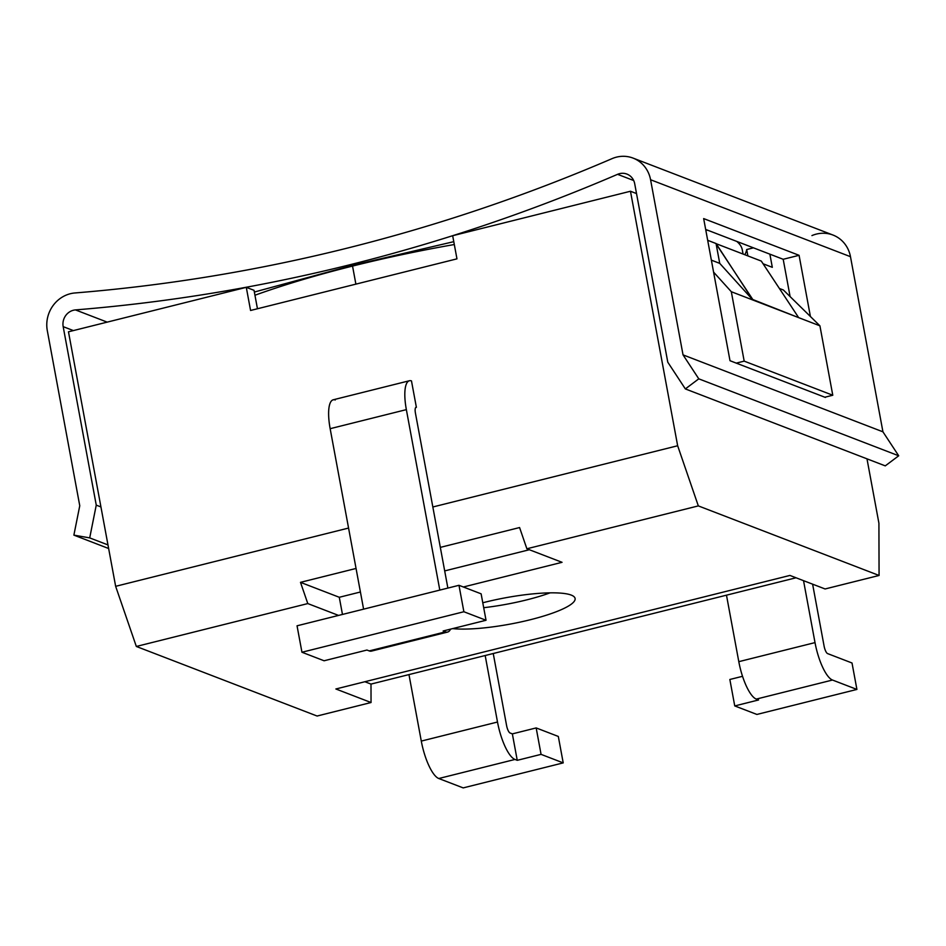 <?xml version="1.0" encoding="UTF-8"?>
<svg xmlns="http://www.w3.org/2000/svg" width="946" height="946" viewBox="0 0 946 946"><rect width="100%" height="100%" fill="white"/><g stroke="black" fill="none" stroke-linecap="round" stroke-linejoin="round"><path stroke-width="1.42" d="M74.947 292.964A1833.644 1714.14 -68.9 0 0 612.038 158.644A30.851 28.841 111.1 0 1 650.576 179.74L850.478 256.685L882.937 431.825L898.7 455.783L885.267 465.87L685.353 388.924L667.781 362.188L634.695 183.701A13.705 12.818 -68.9 0 0 626.926 174.088A13.705 12.818 -68.9 0 0 617.572 174.324L633.702 180.532L617.572 174.324A1850.778 1730.151 111.1 0 1 75.467 309.91A13.705 12.818 -68.9 0 0 63.181 326.654L73.386 330.58L63.181 326.654L96.256 505.14L100.938 506.938L96.256 505.14L63.181 326.654A13.705 12.818 -68.9 0 1 75.467 309.91A1850.778 1730.151 -68.9 0 0 617.572 174.324A13.705 12.818 -68.9 0 1 634.695 183.701L667.781 362.188L685.353 388.924L698.787 378.838L898.7 455.783L698.787 378.838L683.036 354.88L882.937 431.825L683.036 354.88L650.576 179.74A30.851 28.841 -68.9 0 0 633.075 158.1A30.851 28.841 -68.9 0 0 612.038 158.644A1833.644 1714.14 -68.9 0 1 74.947 292.964A30.851 28.841 -68.9 0 0 47.3 330.615A30.851 28.841 111.1 0 1 74.947 292.964M79.76 505.755L47.3 330.615L79.76 505.755L73.883 535.129L89.704 537.896L107.986 544.931L89.704 537.896L96.256 505.14L89.704 537.896L73.883 535.129L79.76 505.755M108.648 548.514L73.883 535.129L108.648 548.514M107.182 322.125L75.467 309.91L107.182 322.125M453.773 241.668L352.681 265.341L254.356 292.042L352.681 265.341L453.773 241.668M790.111 296.606L783.193 259.287L705.669 229.44L783.193 259.287L799.074 255.314L703.658 218.585L730.005 360.71L825.409 397.438L736.248 363.122L744.183 361.135L832.776 395.239L824.841 397.225L832.776 395.239L744.183 361.135L736.248 363.122L730.005 360.71L703.658 218.585L799.074 255.314L783.193 259.287L790.111 296.606M885.267 465.87L685.353 388.924L698.787 378.838L683.036 354.88L650.576 179.74L850.478 256.685L882.937 431.825L898.7 455.783L885.267 465.87M810.415 316.508L799.074 255.314L810.415 316.508M633.075 158.1L832.988 235.046A30.851 28.841 111.1 0 1 850.478 256.685A30.851 28.841 111.1 0 0 811.94 235.589M783.371 289.996L819.922 325.826L832.776 395.239L819.922 325.826L798.341 317.513L819.922 325.826L783.371 289.996L779.386 288.471L783.371 289.996M713.58 272.105L731.317 291.723L744.183 361.135L731.317 291.723L798.341 317.513L752.803 299.527L716.146 244.009L719.729 263.366L752.898 300.024L731.317 291.723L713.58 272.105M698.325 505.897L677.655 445.755L630.474 191.246L636.528 193.575L630.474 191.246L677.655 445.755L698.325 505.897L526.875 548.775L519.579 527.549L440.328 547.379L519.579 527.549L526.875 548.775L698.325 505.897L879.071 575.464L698.325 505.897M763.079 263.768L772.314 267.328L769.878 254.155L772.314 267.328L763.079 263.768M866.985 458.834L878.917 523.233L879.071 575.464L825.089 588.968L789.922 575.428L335.877 688.984L371.045 702.523L317.076 716.027L136.33 646.461L115.649 586.319L348.566 528.057L115.649 586.319L68.479 331.81L246.291 287.336L250.572 310.477L456.965 258.849L452.673 235.72L630.474 191.246L452.673 235.72L456.965 258.849L250.572 310.477L246.291 287.336L254.036 290.316L257.454 308.751L254.036 290.316L246.291 287.336L68.479 331.81L115.649 586.319L136.33 646.461L307.793 603.572L136.33 646.461L317.076 716.027L371.045 702.523L335.877 688.984L789.922 575.428L825.089 588.968L879.071 575.464L878.917 523.233L866.985 458.834M356.051 568.451L300.497 582.346L307.793 603.572L338.562 615.42L307.793 603.572L300.497 582.346L339.283 597.281L342.464 614.439L339.283 597.281L300.497 582.346L356.051 568.451M432.842 506.985L677.655 445.755L432.842 506.985M562.042 562.314L526.875 548.775L562.042 562.314L463.374 586.993L562.042 562.314M571.207 595.081A68.55 13.362 169.5 0 0 482.779 602.779A68.55 13.362 169.5 0 1 571.207 595.081A68.55 13.362 169.5 0 1 572.507 595.661A68.55 13.362 169.5 0 0 571.207 595.081M452.661 628.617A68.55 13.362 169.5 0 0 536.938 617.998A68.55 13.362 169.5 0 0 572.507 595.661A68.55 13.362 169.5 0 1 575.097 598.463A68.55 13.362 169.5 0 1 529.311 619.985A68.55 13.362 169.5 0 1 452.661 628.617M796.035 577.781L370.998 684.088L371.045 702.523L370.998 684.088L364.884 681.735L370.998 684.088L796.035 577.781M744.845 254.734A301.608 58.806 169.5 0 0 746.69 249.531L753.454 247.84L746.69 249.531A301.608 58.806 -10.5 0 1 744.845 254.734M707.679 240.308L716.063 243.536L752.898 300.024L719.729 263.366L711.357 260.138L719.729 263.366L716.063 243.536L707.679 240.308M716.087 243.666L761.293 261.072L798.247 317.016L761.293 261.072L716.087 243.666M409.393 380.753L333.193 399.803A34.269 10.17 -104 0 0 330.154 428.692L363.595 609.153L330.154 428.692L406.354 409.63L439.807 590.091L406.354 409.63A34.269 10.17 -104 0 1 411.475 380.907L416.382 407.348L415.767 407.501L416.382 407.348L411.475 380.907A34.269 10.17 76 0 0 409.393 380.753A34.269 10.17 76 0 0 406.354 409.63L330.154 428.692A34.269 10.17 -104 0 1 335.274 399.969M416.382 407.348A6.859 2.034 76 0 0 416.051 407.348A6.859 2.034 76 0 0 415.436 413.13L447.872 588.081L415.436 413.13A6.859 2.034 76 0 1 416.382 407.348M373.256 649.914A34.269 10.17 -104 0 1 369.236 650.919L366.953 650.044L324.1 660.769L301.951 652.243L463.883 611.743L486.031 620.269L443.166 630.982L445.436 631.857L443.166 630.982L486.031 620.269L463.883 611.743L458.976 585.302L481.124 593.828L486.031 620.269L481.124 593.828L458.976 585.302L463.883 611.743L301.951 652.243L297.044 625.803L458.976 585.302L297.044 625.803L301.951 652.243L324.1 660.769L366.953 650.044L369.236 650.919L445.436 631.857A34.269 10.17 76 0 0 447.624 632.058A34.269 10.17 76 0 0 450.533 629.149A34.269 10.17 -104 0 1 445.436 631.857L369.236 650.919A34.269 10.17 -104 0 0 371.423 651.12L447.624 632.058M747.872 255.905L746.69 249.531L747.872 255.905M254.947 295.235A296.465 57.801 -10.5 0 1 335.487 270.461A296.465 57.801 -10.5 0 1 352.539 266.074L355.885 284.131L352.539 266.074A296.465 57.801 -10.5 0 1 454.305 244.529M705.763 229.961A296.465 57.801 -10.5 0 1 708.282 230.446M736.78 241.419A296.465 57.801 -10.5 0 1 742.291 249.874L743.071 254.048M352.539 266.074L352.681 265.341L352.539 266.074A296.465 57.801 169.5 0 0 335.487 270.461M758.562 699.969L756.292 699.094A34.269 10.17 -104 0 1 738.802 661.668L726.481 595.176L738.802 661.668L815.014 642.606L803.532 580.667L815.014 642.606A34.269 10.17 76 0 0 832.492 680.032A34.269 10.17 -104 0 1 815.014 642.606L738.802 661.668A34.269 10.17 -104 0 0 756.292 699.094L832.492 680.032L856.91 689.433L832.492 680.032L756.292 699.094L758.562 699.969L734.746 705.929L729.851 679.476L742.539 676.307L729.851 679.476L734.746 705.929L758.562 699.969M812.614 584.167L824.096 646.106A6.859 2.034 76 0 0 827.596 653.591L852.015 662.992L856.91 689.433L756.895 714.443L734.746 705.929L756.895 714.443L856.91 689.433L852.015 662.992L827.596 653.591A6.859 2.034 76 0 1 824.096 646.106L812.614 584.167M463.197 787.9L438.778 778.511A34.269 10.17 -104 0 1 421.289 741.085L408.968 674.593L421.289 741.085L497.501 722.023L485.18 655.531L497.501 722.023A34.269 10.17 76 0 0 514.979 759.449A34.269 10.17 -104 0 1 497.501 722.023L421.289 741.085A34.269 10.17 -104 0 0 438.778 778.511L514.979 759.449L517.249 760.324L514.979 759.449L438.778 778.511L463.197 787.9L563.213 762.89L463.197 787.9M493.244 653.509L506.583 725.523A6.859 2.034 76 0 0 510.083 733.008L512.354 733.883L517.249 760.324L541.065 754.364L563.213 762.89L541.065 754.364L517.249 760.324L512.354 733.883L536.169 727.923L558.317 736.449L563.213 762.89L558.317 736.449L536.169 727.923L541.065 754.364L536.169 727.923L512.354 733.883L510.083 733.008A6.859 2.034 76 0 1 506.583 725.523L493.244 653.509M529.358 549.732L444.691 570.911L529.358 549.732M360.414 591.995L339.283 597.281L360.414 591.995M550.087 592.846A68.55 13.362 -10.5 0 1 483.702 607.699A68.55 13.362 -10.5 0 0 550.087 592.846"/></g></svg>
